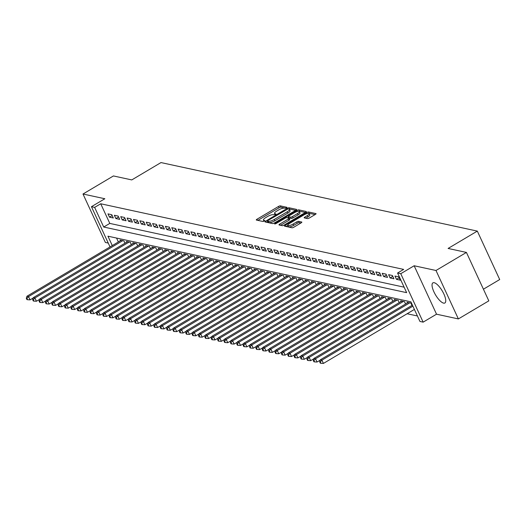 <?xml version="1.0" encoding="UTF-8"?>
<svg xmlns="http://www.w3.org/2000/svg" width="526" height="526" viewBox="0 0 526 526"><rect width="100%" height="100%" fill="white"/><g stroke="black" fill="none" stroke-linecap="round" stroke-linejoin="round"><path stroke-width="0.79" d="M286.585 207.908L286.979 207.316L280.332 205.876A1.473 0.414 -24.8 0 0 278.51 206.448L256.997 219.217A1.473 0.414 -24.8 0 0 256.287 219.973A1.473 0.414 -24.8 0 0 256.425 220.065L263.079 221.505L264.854 220.572L263.894 220.322A4.714 1.315 -24.8 0 1 263.434 220.032A4.714 1.315 -24.8 0 1 265.715 217.619L267.504 216.554A4.714 1.315 -24.8 0 1 273.336 214.72L275.466 214.503L275.966 213.977L275.006 213.727A4.714 1.315 -24.8 0 1 274.546 213.438A4.714 1.315 -24.8 0 1 276.827 211.025L278.622 209.959A4.714 1.315 -24.8 0 1 284.448 208.125L286.585 207.908M434.174 282.705A11.71 3.906 -120.7 0 0 432.918 282.843A11.71 3.906 -120.7 0 0 434.68 293.376A11.71 3.906 -120.7 0 0 443.615 303.127A11.71 3.906 -120.7 0 0 444.871 302.989A11.71 3.906 -120.7 0 0 443.109 292.449A11.71 3.906 -120.7 0 0 434.174 282.705M307.493 218.586A1.473 0.414 -24.8 0 0 309.314 218.014L315.35 214.43A1.473 0.414 -24.8 0 0 316.06 213.674A1.473 0.414 -24.8 0 0 315.916 213.582L308.532 211.985A1.473 0.414 -24.8 0 0 306.711 212.557L285.197 225.325A1.473 0.414 -24.8 0 0 284.487 226.081A1.473 0.414 -24.8 0 0 284.632 226.173L292.015 227.771A1.473 0.414 -24.8 0 0 293.837 227.199L301.128 222.873A1.473 0.414 -24.8 0 0 301.839 222.117A1.473 0.414 -24.8 0 0 301.694 222.025L298.538 221.341A1.473 0.414 -24.8 0 0 296.717 221.913L293.1 224.063A3.945 1.098 -24.8 0 1 287.847 225.352A3.945 1.098 -24.8 0 1 289.747 223.34L303.91 214.93A3.945 1.098 -24.8 0 1 309.163 213.641A3.945 1.098 -24.8 0 1 307.263 215.653L304.902 217.054A1.473 0.414 -24.8 0 0 304.186 217.81A1.473 0.414 -24.8 0 0 304.33 217.902L307.493 218.586M466.43 252.427L488.812 300.859L458.376 318.927L435.995 270.489L466.43 252.427L448.099 248.45L477.319 231.105L160.989 162.573L131.77 179.918L113.432 175.947L82.996 194.015L104.838 198.749L91.445 206.698L94.634 207.389L100.722 203.772L403.659 269.404L397.571 273.02L400.759 273.711L423.141 322.142L419.952 321.452L410.878 301.819L107.942 236.187L112.288 245.596M435.995 270.489L414.153 265.761L400.759 273.711M295.882 210.216A1.473 0.414 -24.8 0 0 296.592 209.46A1.473 0.414 -24.8 0 0 296.447 209.368L289.063 207.77A1.473 0.414 -24.8 0 0 287.242 208.342L265.729 221.111A1.473 0.414 -24.8 0 0 265.019 221.867A1.473 0.414 -24.8 0 0 265.163 221.952L272.547 223.557A1.473 0.414 -24.8 0 0 274.368 222.985L295.882 210.216M298.794 209.874L306.185 211.478A1.473 0.414 -24.8 0 1 306.329 211.57A1.473 0.414 -24.8 0 1 305.613 212.32L284.106 225.089A1.473 0.414 -24.8 0 1 282.284 225.667L279.122 224.977A1.473 0.414 -24.8 0 1 278.977 224.891A1.473 0.414 -24.8 0 1 279.687 224.135L288.412 218.954A1.473 0.414 -24.8 0 0 289.129 218.205A1.473 0.414 -24.8 0 0 288.984 218.112L286.887 217.659A1.473 0.414 -24.8 0 0 285.066 218.231L275.979 223.622L274.605 223.958L275.105 223.432L296.973 210.453A1.473 0.414 -24.8 0 1 298.794 209.874L299.399 211.182L305.356 212.478M82.996 194.015L105.378 242.453L108.251 243.078M111.801 214.72L107.975 213.885L109.487 217.159L113.314 217.988L111.801 214.72M118.179 216.101L114.352 215.272L115.865 218.54L119.691 219.368L118.179 216.101M124.557 217.481L120.73 216.653L122.242 219.927L126.069 220.756L124.557 217.481M130.935 218.862L127.108 218.034L128.62 221.308L132.447 222.136L130.935 218.862M137.312 220.243L133.486 219.414L134.998 222.689L138.825 223.517L137.312 220.243M143.69 221.624L139.863 220.795L141.376 224.069L145.202 224.898L143.69 221.624M150.068 223.004L146.241 222.176L147.753 225.45L151.58 226.279L150.068 223.004M156.446 224.392L152.619 223.557L154.131 226.831L157.958 227.659L156.446 224.392M162.823 225.772L158.997 224.944L160.509 228.212L164.336 229.04L162.823 225.772M169.201 227.153L165.374 226.325L166.887 229.599L170.713 230.427L169.201 227.153M175.579 228.534L171.752 227.705L173.264 230.98L177.091 231.808L175.579 228.534M181.957 229.915L178.13 229.086L179.642 232.36L183.469 233.189L181.957 229.915M188.334 231.295L184.508 230.467L186.02 233.741L189.847 234.57L188.334 231.295M194.712 232.676L190.885 231.848L192.398 235.122L196.224 235.95L194.712 232.676M201.09 234.063L197.263 233.228L198.775 236.503L202.602 237.331L201.09 234.063M207.468 235.444L203.641 234.616L205.153 237.883L208.98 238.712L207.468 235.444M213.845 236.825L210.019 235.996L211.531 239.264L215.358 240.099L213.845 236.825M220.223 238.206L216.396 237.377L217.909 240.652L221.735 241.48L220.223 238.206M226.601 239.586L222.774 238.758L224.286 242.032L228.113 242.861L226.601 239.586M232.979 240.967L229.152 240.139L230.664 243.413L234.491 244.242L232.979 240.967M239.356 242.348L235.53 241.519L237.042 244.794L240.869 245.622L239.356 242.348M245.734 243.735L241.907 242.9L243.42 246.175L247.246 247.003L245.734 243.735M252.112 245.116L248.285 244.288L249.797 247.555L253.624 248.384L252.112 245.116M258.49 246.497L254.663 245.668L256.175 248.936L260.002 249.771L258.49 246.497M264.867 247.877L261.041 247.049L262.553 250.323L266.38 251.152L264.867 247.877M271.245 249.258L267.418 248.43L268.931 251.704L272.757 252.533L271.245 249.258M277.623 250.639L273.796 249.811L275.308 253.085L279.135 253.913L277.623 250.639M284.001 252.02L280.174 251.191L281.686 254.466L285.513 255.294L284.001 252.02M290.378 253.407L286.552 252.572L288.064 255.846L291.891 256.675L290.378 253.407M296.756 254.788L292.929 253.959L294.442 257.227L298.268 258.056L296.756 254.788M303.134 256.169L299.307 255.34L300.819 258.608L304.646 259.443L303.134 256.169M309.512 257.549L305.685 256.721L307.197 259.995L311.024 260.824L309.512 257.549M315.889 258.93L312.063 258.102L313.575 261.376L317.402 262.204L315.889 258.93M322.267 260.311L318.44 259.482L319.953 262.757L323.779 263.585L322.267 260.311M328.638 261.692L324.818 260.863L326.324 264.137L330.15 264.966L328.638 261.692M335.016 263.079L331.189 262.244L332.702 265.518L336.528 266.347L335.016 263.079M341.394 264.46L337.567 263.631L339.079 266.899L342.906 267.727L341.394 264.46M347.771 265.84L343.945 265.012L345.457 268.28L349.284 269.115L347.771 265.84M354.149 267.221L350.323 266.393L351.835 269.667L355.661 270.495L354.149 267.221M360.527 268.602L356.7 267.773L358.213 271.048L362.039 271.876L360.527 268.602M366.905 269.983L363.078 269.154L364.59 272.429L368.417 273.257L366.905 269.983M373.282 271.363L369.456 270.535L370.968 273.809L374.795 274.638L373.282 271.363M379.66 272.751L375.834 271.916L377.346 275.19L381.172 276.019L379.66 272.751M386.038 274.131L382.211 273.303L383.724 276.571L387.55 277.399L386.038 274.131M392.416 275.512L388.589 274.684L390.101 277.952L393.928 278.787L392.416 275.512M398.793 276.893L394.967 276.065L396.479 279.339L400.306 280.167L398.793 276.893M100.722 203.772L109.796 223.412L404.113 287.176M407.124 313.746L417.42 315.975M116.562 238.054L118.376 241.98M120.401 240.776L120.073 240.066L123.899 240.901L124.978 243.229M126.779 242.164L126.45 241.454L130.277 242.282L131.355 244.61M133.157 243.545L132.828 242.834L136.655 243.663L137.733 245.99M139.535 244.925L139.206 244.215L143.033 245.044L144.111 247.378M145.912 246.306L145.584 245.596L149.41 246.424L150.489 248.759M152.29 247.687L151.961 246.977L155.788 247.805L156.866 250.139M158.668 249.068L158.339 248.357L162.166 249.186L163.244 251.52M165.046 250.448L164.717 249.738L168.544 250.573L169.622 252.901M171.423 251.836L171.095 251.126L174.921 251.954L176 254.282M177.801 253.216L177.472 252.506L181.299 253.335L182.377 255.662M184.179 254.597L183.85 253.887L187.677 254.715L188.755 257.05M190.557 255.978L190.228 255.268L194.055 256.096L195.133 258.43M196.934 257.359L196.606 256.649L200.432 257.477L201.511 259.811M203.312 258.739L202.983 258.029L206.81 258.858L207.888 261.192M209.69 260.12L209.361 259.41L213.188 260.245L214.266 262.573M216.068 261.507L215.739 260.797L219.566 261.626L220.644 263.953M222.445 262.888L222.117 262.178L225.943 263.007L227.022 265.334M228.823 264.269L228.494 263.559L232.321 264.387L233.399 266.721M235.201 265.65L234.872 264.94L238.699 265.768L239.777 268.102M241.579 267.03L241.25 266.32L245.077 267.149L246.155 269.483M247.956 268.411L247.628 267.701L251.454 268.53L252.533 270.864M254.334 269.792L254.005 269.082L257.832 269.917L258.91 272.244M260.712 271.179L260.383 270.469L264.21 271.298L265.288 273.625M267.09 272.56L266.761 271.85L270.588 272.678L271.666 275.006M273.467 273.941L273.139 273.231L276.965 274.059L278.044 276.393M279.845 275.322L279.516 274.611L283.343 275.44L284.415 277.774M286.216 276.702L285.894 275.992L289.721 276.821L290.793 279.155M292.594 278.083L292.272 277.373L296.099 278.201L297.17 280.536M298.972 279.464L298.65 278.754L302.476 279.589L303.548 281.916M305.35 280.845L305.027 280.141L308.854 280.969L309.926 283.297M311.727 282.232L311.405 281.522L315.232 282.35L316.304 284.678M318.105 283.613L317.783 282.903L321.603 283.731L322.681 286.065M324.483 284.993L324.154 284.283L327.981 285.112L329.059 287.446M330.861 286.374L330.532 285.664L334.358 286.492L335.437 288.827M337.238 287.755L336.91 287.045L340.736 287.873L341.815 290.207M343.616 289.136L343.287 288.426L347.114 289.254L348.192 291.588M349.994 290.516L349.665 289.813L353.492 290.641L354.57 292.969M356.372 291.904L356.043 291.194L359.869 292.022L360.948 294.35M362.749 293.284L362.421 292.574L366.247 293.403L367.326 295.737M369.127 294.665L368.798 293.955L372.625 294.784L373.703 297.118M375.505 296.046L375.176 295.336L379.003 296.164L380.081 298.498M381.883 297.427L381.554 296.717L385.38 297.545L386.459 299.879M388.26 298.807L387.932 298.097L391.758 298.926L392.837 301.26M394.638 300.188L394.309 299.485L398.136 300.313L399.214 302.641M401.016 301.576L400.687 300.865L404.514 301.694L405.592 304.021M407.394 302.956L407.065 302.246L410.891 303.075L411.97 305.409M483.427 289.201L499.7 279.543L477.319 231.105M414.153 265.761L436.534 314.193L458.376 318.927M436.534 314.193L423.141 322.142M94.634 207.389L103.707 227.028L406.644 292.653L397.571 273.02M110.033 246.931L91.445 206.698M109.796 223.412L103.707 227.028M109.487 217.159L112.189 215.555M115.865 218.54L118.567 216.936M122.242 219.927L124.945 218.323M128.62 221.308L131.322 219.704M134.998 222.689L137.7 221.084M141.376 224.069L144.078 222.465M147.753 225.45L150.456 223.846M154.131 226.831L156.833 225.227M160.509 228.212L163.211 226.607M166.887 229.599L169.589 227.995M173.264 230.98L175.967 229.375M179.642 232.36L182.344 230.756M186.02 233.741L188.722 232.137M192.398 235.122L195.1 233.518M198.775 236.503L201.478 234.898M205.153 237.883L207.855 236.279M211.531 239.264L214.233 237.667M217.909 240.652L220.611 239.047M224.286 242.032L226.989 240.428M230.664 243.413L233.366 241.809M237.042 244.794L239.744 243.19M243.42 246.175L246.122 244.57M249.797 247.555L252.5 245.951M256.175 248.936L258.877 247.338M262.553 250.323L265.255 248.719M268.931 251.704L271.633 250.1M275.308 253.085L278.011 251.481M281.686 254.466L284.388 252.861M288.064 255.846L290.766 254.242M294.442 257.227L297.144 255.623M300.819 258.608L303.522 257.01M307.197 259.995L309.899 258.391M313.575 261.376L316.277 259.772M319.953 262.757L322.655 261.152M326.324 264.137L329.026 262.533M332.702 265.518L335.404 263.914M339.079 266.899L341.782 265.295M345.457 268.28L348.159 266.682M351.835 269.667L354.537 268.063M358.213 271.048L360.915 269.443M364.59 272.429L367.293 270.824M370.968 273.809L373.67 272.205M377.346 275.19L380.048 273.586M383.724 276.571L386.426 274.966M390.101 277.952L392.804 276.354M396.479 279.339L399.181 277.735M285.822 208.243L280.937 207.185A1.473 0.414 -24.8 0 0 279.115 207.757L257.858 220.374M267.688 221.617L266.59 222.268M295.619 210.367L289.668 209.078A1.473 0.414 -24.8 0 0 289.076 209.131M288.077 208.907L267.918 220.519L267.425 221.045L268.431 221.308A4.714 1.315 -24.8 0 0 274.256 219.474L287.163 211.814A4.714 1.315 -24.8 0 0 289.445 209.401A4.714 1.315 -24.8 0 0 288.984 209.105L288.077 208.907M268.043 222.242L267.524 221.111M289.445 209.401L290.05 210.709A4.714 1.315 -24.8 0 1 287.768 213.122L274.861 220.782A4.714 1.315 -24.8 0 1 269.036 222.616L268.128 222.419M280.555 225.292L289.017 220.262A1.473 0.414 -24.8 0 0 289.734 219.513A1.473 0.414 -24.8 0 0 289.589 219.421M287.439 217.777L288.642 217.067M297.466 213.582A3.945 1.098 -24.8 0 0 299.373 211.564A3.945 1.098 -24.8 0 0 294.119 212.859L289.129 215.818A1.473 0.414 -24.8 0 0 288.419 216.574A1.473 0.414 -24.8 0 0 288.557 216.666L290.654 217.12A1.473 0.414 -24.8 0 0 292.476 216.541L297.466 213.582L298.071 214.891A3.945 1.098 -24.8 0 0 299.978 212.872L299.373 211.564M289.044 217.711A1.473 0.414 -24.8 0 0 289.024 217.882A1.473 0.414 -24.8 0 0 289.162 217.974L288.557 216.666M298.071 214.891L293.081 217.856A1.473 0.414 -24.8 0 1 291.259 218.428L289.162 217.974M299.399 211.182A1.473 0.414 -24.8 0 0 298.643 211.288M309.163 213.641L309.768 214.95A3.945 1.098 -24.8 0 1 307.868 216.962L305.764 218.211M287.847 225.352L288.452 226.66A3.945 1.098 -24.8 0 0 293.705 225.371L293.1 224.063M300.865 223.024L299.143 222.649A1.473 0.414 -24.8 0 0 297.321 223.228L293.705 225.371M287.873 225.411L286.065 226.482M315.087 214.582L309.137 213.293A1.473 0.414 -24.8 0 0 308.492 213.365M121.19 240.31L26.951 296.25L28.542 296.592L30.054 299.866L33.21 297.992M26.938 298.413L26.3 298.275L26.905 299.583L27.543 299.721L26.938 298.413L28.542 296.592L122.782 240.658M26.3 298.275L26.951 296.25M30.054 299.866L27.543 299.721M127.568 241.69L33.329 297.631L34.92 297.979L36.432 301.247L39.588 299.379M33.316 299.794L32.678 299.656L33.283 300.964L33.92 301.102L33.316 299.794L34.92 297.979L129.159 242.039M32.678 299.656L33.329 297.631M36.432 301.247L33.92 301.102M133.946 243.078L39.706 299.011L41.298 299.36L42.81 302.628L45.966 300.76M39.693 301.174L39.055 301.036L39.66 302.345L40.298 302.483L39.693 301.174L41.298 299.36L135.537 243.42M39.055 301.036L39.706 299.011M42.81 302.628L40.298 302.483M140.324 244.458L46.084 300.392L47.675 300.74L49.188 304.015L52.344 302.141M46.071 302.555L45.433 302.417L46.038 303.726L46.676 303.864L46.071 302.555L47.675 300.74L141.915 244.8M45.433 302.417L46.084 300.392M49.188 304.015L46.676 303.864M146.701 245.839L52.462 301.773L54.053 302.121L55.565 305.396L58.721 303.522M52.449 303.936L51.811 303.798L52.416 305.113L53.054 305.251L52.449 303.936L54.053 302.121L148.293 246.181M51.811 303.798L52.462 301.773M55.565 305.396L53.054 305.251M153.079 247.22L58.84 303.16L60.431 303.502L61.943 306.776L65.099 304.902M58.827 305.323L58.189 305.185L58.794 306.494L59.431 306.632L58.827 305.323L60.431 303.502L154.67 247.562M58.189 305.185L58.84 303.16M61.943 306.776L59.431 306.632M159.457 248.601L65.217 304.541L66.809 304.883L68.321 308.157L71.477 306.283M65.204 306.704L64.567 306.566L65.171 307.874L65.809 308.012L65.204 306.704L66.809 304.883L161.048 248.949M64.567 306.566L65.217 304.541M68.321 308.157L65.809 308.012M165.835 249.981L71.595 305.922L73.186 306.264L74.699 309.538L77.855 307.664M71.582 308.085L70.944 307.947L71.549 309.255L72.187 309.393L71.582 308.085L73.186 306.264L167.426 250.33M70.944 307.947L71.595 305.922M74.699 309.538L72.187 309.393M172.212 251.362L77.973 307.302L79.564 307.651L81.076 310.919L84.232 309.051M77.96 309.466L77.322 309.327L77.927 310.636L78.565 310.774L77.96 309.466L79.564 307.651L173.804 251.711M77.322 309.327L77.973 307.302M81.076 310.919L78.565 310.774M178.59 252.75L84.351 308.683L85.942 309.032L87.454 312.299L90.61 310.432M84.338 310.846L83.7 310.708L84.305 312.017L84.942 312.155L84.338 310.846L85.942 309.032L180.181 253.091M83.7 310.708L84.351 308.683M87.454 312.299L84.942 312.155M184.968 254.13L90.728 310.064L92.32 310.412L93.832 313.687L96.988 311.813M90.715 312.227L90.078 312.089L90.682 313.397L91.32 313.535L90.715 312.227L92.32 310.412L186.559 254.472M90.078 312.089L90.728 310.064M93.832 313.687L91.32 313.535M191.346 255.511L97.106 311.445L98.697 311.793L100.21 315.067L103.366 313.194M97.093 313.608L96.455 313.47L97.06 314.785L97.698 314.923L97.093 313.608L98.697 311.793L192.937 255.853M96.455 313.47L97.106 311.445M100.21 315.067L97.698 314.923M197.723 256.892L103.484 312.832L105.075 313.174L106.587 316.448L109.743 314.574M103.471 314.995L102.833 314.857L103.438 316.165L104.076 316.304L103.471 314.995L105.075 313.174L199.315 257.234M102.833 314.857L103.484 312.832M106.587 316.448L104.076 316.304M204.101 258.273L109.862 314.213L111.453 314.555L112.965 317.829L116.121 315.955M109.849 316.376L109.211 316.238L109.816 317.546L110.453 317.684L109.849 316.376L111.453 314.555L205.692 258.621M109.211 316.238L109.862 314.213M112.965 317.829L110.453 317.684M210.479 259.653L116.239 315.593L117.831 315.935L119.343 319.21L122.499 317.336M116.226 317.757L115.588 317.619L116.193 318.927L116.831 319.065L116.226 317.757L117.831 315.935L212.07 260.002M115.588 317.619L116.239 315.593M119.343 319.21L116.831 319.065M216.857 261.034L122.617 316.974L124.208 317.323L125.721 320.59L128.877 318.723M122.604 319.137L121.966 318.999L122.571 320.308L123.209 320.446L122.604 319.137L124.208 317.323L218.448 261.383M121.966 318.999L122.617 316.974M125.721 320.59L123.209 320.446M223.234 262.415L128.995 318.355L130.586 318.703L132.098 321.971L135.254 320.104M128.982 320.518L128.344 320.38L128.949 321.688L129.587 321.827L128.982 320.518L130.586 318.703L224.826 262.763M128.344 320.38L128.995 318.355M132.098 321.971L129.587 321.827M229.612 263.802L135.373 319.736L136.964 320.084L138.476 323.358L141.632 321.485M135.36 321.899L134.722 321.761L135.327 323.069L135.964 323.207L135.36 321.899L136.964 320.084L231.203 264.144M134.722 321.761L135.373 319.736M138.476 323.358L135.964 323.207M235.99 265.183L141.75 321.116L143.342 321.465L144.854 324.739L148.01 322.865M141.737 323.28L141.099 323.142L141.704 324.45L142.342 324.595L141.737 323.28L143.342 321.465L237.581 265.525M141.099 323.142L141.75 321.116M144.854 324.739L142.342 324.595M242.368 266.564L148.128 322.504L149.719 322.846L151.232 326.12L154.388 324.246M148.115 324.667L147.477 324.529L148.082 325.837L148.72 325.975L148.115 324.667L149.719 322.846L243.959 266.906M147.477 324.529L148.128 322.504M151.232 326.12L148.72 325.975M248.739 267.944L154.506 323.885L156.097 324.226L157.609 327.501L160.765 325.627M154.493 326.048L153.855 325.91L154.46 327.218L155.098 327.356L154.493 326.048L156.097 324.226L250.337 268.293M153.855 325.91L154.506 323.885M157.609 327.501L155.098 327.356M255.117 269.325L160.884 325.265L162.475 325.607L163.987 328.881L167.143 327.008M160.871 327.428L160.233 327.29L160.838 328.599L161.475 328.737L160.871 327.428L162.475 325.607L256.714 269.674M160.233 327.29L160.884 325.265M163.987 328.881L161.475 328.737M261.494 270.706L167.255 326.646L168.853 326.994L170.365 330.262L173.521 328.395M167.242 328.809L166.604 328.671L167.209 329.98L167.847 330.118L167.242 328.809L168.853 326.994L263.092 271.054M166.604 328.671L167.255 326.646M170.365 330.262L167.847 330.118M267.872 272.087L173.633 328.027L175.23 328.375L176.743 331.643L179.899 329.776M173.619 330.19L172.982 330.052L173.587 331.36L174.224 331.498L173.619 330.19L175.23 328.375L269.47 272.435M172.982 330.052L173.633 328.027M176.743 331.643L174.224 331.498M274.25 273.474L180.01 329.407L181.608 329.756L183.12 333.03L186.276 331.156M179.997 331.571L179.359 331.433L179.964 332.741L180.602 332.879L179.997 331.571L181.608 329.756L275.848 273.816M179.359 331.433L180.01 329.407M183.12 333.03L180.602 332.879M280.628 274.855L186.388 330.788L187.986 331.137L189.498 334.411L192.654 332.537M186.375 332.951L185.737 332.813L186.342 334.122L186.98 334.266L186.375 332.951L187.986 331.137L282.225 275.197M185.737 332.813L186.388 330.788M189.498 334.411L186.98 334.266M287.005 276.235L192.766 332.176L194.364 332.517L195.876 335.792L199.032 333.918M192.753 334.339L192.115 334.201L192.72 335.509L193.358 335.647L192.753 334.339L194.364 332.517L288.603 276.577M192.115 334.201L192.766 332.176M195.876 335.792L193.358 335.647M293.383 277.616L199.144 333.556L200.741 333.898L202.254 337.173L205.41 335.299M199.13 335.719L198.493 335.581L199.098 336.89L199.735 337.028L199.13 335.719L200.741 333.898L294.981 277.965M198.493 335.581L199.144 333.556M202.254 337.173L199.735 337.028M299.761 278.997L205.521 334.937L207.119 335.279L208.631 338.553L211.787 336.679M205.508 337.1L204.87 336.962L205.475 338.271L206.113 338.409L205.508 337.1L207.119 335.279L301.359 279.345M204.87 336.962L205.521 334.937M208.631 338.553L206.113 338.409M306.139 280.378L211.899 336.318L213.497 336.666L215.009 339.934L218.159 338.067M211.886 338.481L211.248 338.343L211.853 339.651L212.491 339.789L211.886 338.481L213.497 336.666L307.736 280.726M211.248 338.343L211.899 336.318M215.009 339.934L212.491 339.789M312.516 281.758L218.277 337.699L219.875 338.047L221.387 341.315L224.536 339.448M218.264 339.862L217.626 339.724L218.231 341.032L218.869 341.17L218.264 339.862L219.875 338.047L314.114 282.107M217.626 339.724L218.277 337.699M221.387 341.315L218.869 341.17M318.894 283.146L224.655 339.079L226.252 339.428L227.765 342.702L230.914 340.828M224.641 341.243L224.004 341.104L224.609 342.413L225.246 342.551L224.641 341.243L226.252 339.428L320.492 283.488M224.004 341.104L224.655 339.079M227.765 342.702L225.246 342.551M325.272 284.527L231.032 340.46L232.63 340.809L234.142 344.083L237.292 342.209M231.019 342.623L230.381 342.485L230.986 343.794L231.624 343.932L231.019 342.623L232.63 340.809L326.87 284.868M230.381 342.485L231.032 340.46M234.142 344.083L231.624 343.932M331.65 285.907L237.41 341.847L239.008 342.189L240.52 345.464L243.669 343.59M237.397 344.011L236.759 343.873L237.364 345.181L238.002 345.319L237.397 344.011L239.008 342.189L333.247 286.249M236.759 343.873L237.41 341.847M240.52 345.464L238.002 345.319M338.027 287.288L243.788 343.228L245.386 343.57L246.898 346.844L250.047 344.971M243.775 345.391L243.137 345.253L243.742 346.562L244.38 346.7L243.775 345.391L245.386 343.57L339.625 287.637M243.137 345.253L243.788 343.228M246.898 346.844L244.38 346.7M344.405 288.669L250.166 344.609L251.763 344.951L253.276 348.225L256.425 346.351M250.152 346.772L249.515 346.634L250.12 347.942L250.757 348.08L250.152 346.772L251.763 344.951L346.003 289.017M249.515 346.634L250.166 344.609M253.276 348.225L250.757 348.08M350.783 290.05L256.543 345.99L258.141 346.338L259.653 349.606L262.803 347.739M256.53 348.153L255.892 348.015L256.497 349.323L257.135 349.461L256.53 348.153L258.141 346.338L352.381 290.398M255.892 348.015L256.543 345.99M259.653 349.606L257.135 349.461M357.161 291.43L262.921 347.37L264.519 347.719L266.031 350.987L269.18 349.119M262.908 349.534L262.27 349.395L262.875 350.704L263.513 350.842L262.908 349.534L264.519 347.719L358.758 291.779M262.27 349.395L262.921 347.37M266.031 350.987L263.513 350.842M363.538 292.818L269.299 348.751L270.897 349.1L272.409 352.374L275.558 350.5M269.286 350.914L268.648 350.776L269.253 352.085L269.891 352.223L269.286 350.914L270.897 349.1L365.136 293.16M268.648 350.776L269.299 348.751M272.409 352.374L269.891 352.223M369.916 294.198L275.677 350.132L277.274 350.48L278.787 353.755L281.936 351.881M275.663 352.295L275.026 352.157L275.631 353.465L276.268 353.603L275.663 352.295L277.274 350.48L371.514 294.54M275.026 352.157L275.677 350.132M278.787 353.755L276.268 353.603M376.294 295.579L282.054 351.519L283.652 351.861L285.164 355.135L288.314 353.262M282.041 353.682L281.403 353.544L282.008 354.853L282.646 354.991L282.041 353.682L283.652 351.861L377.892 295.921M281.403 353.544L282.054 351.519M285.164 355.135L282.646 354.991M382.672 296.96L288.432 352.9L290.03 353.242L291.542 356.516L294.691 354.642M288.419 355.063L287.781 354.925L288.386 356.233L289.024 356.372L288.419 355.063L290.03 353.242L384.269 297.308M287.781 354.925L288.432 352.9M291.542 356.516L289.024 356.372M389.049 298.341L294.81 354.281L296.408 354.623L297.92 357.897L301.069 356.023M294.797 356.444L294.159 356.306L294.764 357.614L295.402 357.752L294.797 356.444L296.408 354.623L390.64 298.689M294.159 356.306L294.81 354.281M297.92 357.897L295.402 357.752M395.427 299.721L301.188 355.661L302.785 356.01L304.291 359.278L307.447 357.41M301.174 357.825L300.537 357.687L301.142 358.995L301.779 359.133L301.174 357.825L302.785 356.01L397.018 300.07M300.537 357.687L301.188 355.661M304.291 359.278L301.779 359.133M401.805 301.102L307.565 357.042L309.156 357.391L310.669 360.658L313.825 358.791M307.552 359.205L306.914 359.067L307.519 360.376L308.157 360.514L307.552 359.205L309.156 357.391L403.396 301.451M306.914 359.067L307.565 357.042M310.669 360.658L308.157 360.514M408.183 302.489L313.943 358.423L315.534 358.771L317.046 362.046L320.202 360.172M313.93 360.586L313.292 360.448L313.897 361.757L314.535 361.895L313.93 360.586L315.534 358.771L409.774 302.831M313.292 360.448L313.943 358.423M317.046 362.046L314.535 361.895M412.41 305.146L320.321 359.804L321.912 360.152L323.424 363.427L414.396 309.426M320.308 361.967L319.67 361.829L320.275 363.137L320.913 363.275L320.308 361.967L321.912 360.152L412.884 306.158M319.67 361.829L320.321 359.804M323.424 363.427L320.913 363.275M275.387 214.549L275.006 213.727M264.276 221.15L263.894 220.322M257.497 220.295L256.997 219.217M279.115 207.757L278.51 206.448M280.937 207.185L280.332 205.876M266.228 222.189L265.729 221.111M287.538 208.986L287.242 208.342M289.668 209.078L289.063 207.77M269.036 222.616L268.431 221.308M274.861 220.782L274.256 219.474M287.768 213.122L287.163 211.814M280.187 225.213L279.687 224.135M289.017 220.262L288.412 218.954M275.335 223.925L275.105 223.432M297.44 211.459L296.973 210.453M291.259 218.428L290.654 217.12M293.081 217.856L292.476 216.541M305.396 218.132L304.902 217.054M307.868 216.962L307.263 215.653M297.321 223.228L296.717 221.913M299.143 222.649L298.538 221.341M285.697 226.404L285.197 225.325M307.171 213.549L306.711 212.557M309.137 213.293L308.532 211.985M275.124 214.68L274.546 213.438M264.013 221.282L263.434 220.032M268.03 222.353L267.425 221.045M289.734 219.513L289.129 218.205M289.024 217.882L288.419 216.574"/></g></svg>
